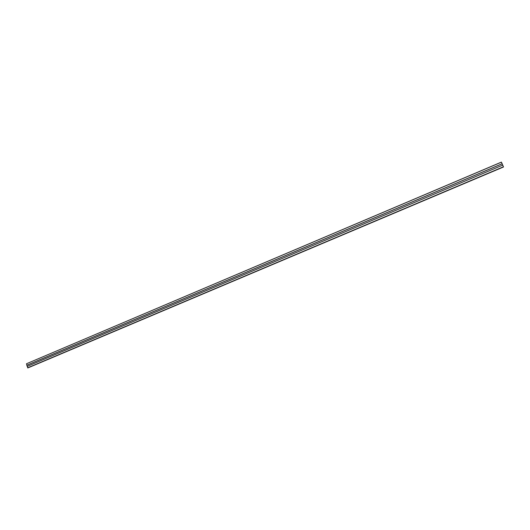 <?xml version="1.0" encoding="UTF-8"?>
<svg xmlns="http://www.w3.org/2000/svg" width="530" height="530" viewBox="0 0 530 530"><rect width="100%" height="100%" fill="white"/><g stroke="black" fill="none" stroke-linecap="round" stroke-linejoin="round"><path stroke-width="0.79" d="M26.818 365.256L502.149 163.783L502.725 165.121L27.215 366.389L26.818 365.256L502.149 163.783L501.426 162.16L26.513 363.739L501.426 162.16M26.884 365.23L26.5 363.799M27.957 367.886L503.5 166.983L27.964 367.886L27.215 366.389M503.5 166.983L27.666 367.893M27.613 367.833L503.44 166.771L502.725 165.121M26.884 365.183L502.115 163.743M26.513 363.739L501.4 162.107"/></g></svg>
